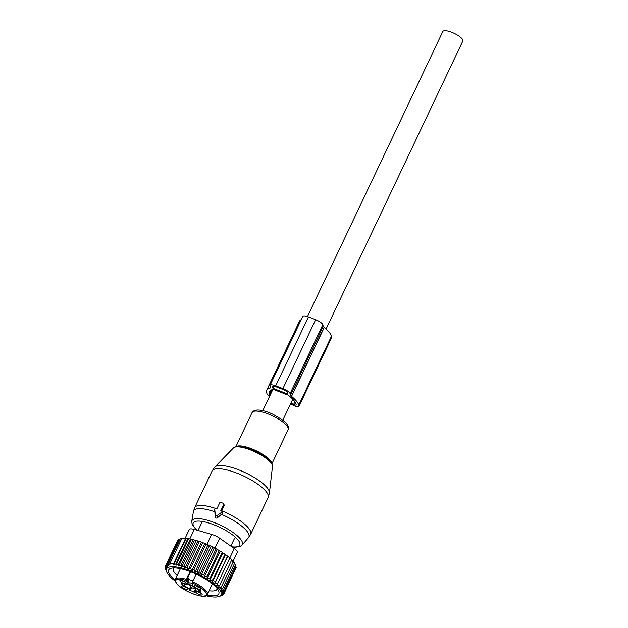 <?xml version="1.0" encoding="UTF-8"?>
<svg xmlns="http://www.w3.org/2000/svg" width="628" height="628" viewBox="0 0 628 628"><rect width="100%" height="100%" fill="white"/><g stroke="black" fill="none" stroke-linecap="round" stroke-linejoin="round"><path stroke-width="0.94" d="M214.768 509.567L215.365 515.235A0.887 0.824 -16.3 0 0 216.754 515.769L221.715 512.252A0.887 0.824 -16.3 0 0 221.566 510.831L220.797 510.533L223.701 504.41A0.887 0.824 -16.3 0 0 223.262 503.334L220.86 502.4A0.887 0.824 -16.3 0 0 219.69 502.863L216.786 508.986L216.008 508.688A0.887 0.824 -16.3 0 0 214.768 509.567L215.098 516.726C215.483 518.124 216.299 518.445 217.563 517.676L222.288 513.594L221.99 511.325M221.872 511.035L222.422 511.608M214.776 509.332L214.58 510.619M221.582 511.168L224.322 505.391L223.662 503.805M307.469 316.567L442.819 31.533A11.076 3.218 25.4 0 1 449.059 31.4A11.076 3.218 25.4 0 1 459.092 36.189A11.076 3.218 25.4 0 1 462.828 41.032L326.073 329.033M222.689 540.355L224.306 541.493M193.071 586.23A3.768 1.091 25.4 0 1 189.224 583.875A3.768 1.091 25.4 0 1 188.981 583.145A3.768 1.091 25.4 0 1 192.411 583.569M185.064 581.999A2.661 0.769 25.4 0 1 184.687 581.905A2.661 0.769 25.4 0 1 181.916 580.5M199.249 587.47A2.661 0.769 25.4 0 1 196.101 585.971M200.897 593.13A2.661 0.769 25.4 0 1 200.52 593.044A2.661 0.769 25.4 0 1 197.749 591.639M186.712 587.659A2.661 0.769 25.4 0 1 183.564 586.167M187.576 584.009A4.875 1.413 -154.6 0 1 190.535 586.56L189.169 589.425A4.875 1.413 -154.6 0 0 184.239 585.963L181.712 584.754A3.54 1.028 -154.6 0 0 182.183 584.503A3.54 1.028 -154.6 0 0 181.241 583.137L183.619 583.82A4.875 1.413 -154.6 0 0 187.505 584.15L188.871 581.277A4.875 1.413 -154.6 0 0 188.879 580.892L188.416 579.291A13.29 3.862 -154.6 0 0 187.858 578.184A3.321 0.966 -154.6 0 0 188.204 578.584A3.321 0.966 -154.6 0 0 193.032 580.743M190.535 586.56L191.469 587.792L190.111 590.658L189.421 590.281L190.779 587.415M195.41 589.276A3.54 1.028 -154.6 0 0 191.469 587.792M184.365 583.64A3.556 1.036 25.4 0 1 180.911 581.96A3.556 1.036 25.4 0 1 180.024 580.398A3.556 1.036 25.4 0 1 181.837 580.476A3.556 1.036 25.4 0 1 186.343 583.396A3.556 1.036 25.4 0 1 184.365 583.64M194.303 586.709A3.556 1.036 25.4 0 1 194.209 585.869A3.556 1.036 25.4 0 1 197.145 586.34A3.556 1.036 25.4 0 1 200.269 588.365A3.556 1.036 25.4 0 1 200.528 588.876A3.556 1.036 25.4 0 1 198.001 588.938A3.556 1.036 25.4 0 1 194.303 586.709M197.679 591.615A3.556 1.036 25.4 0 1 202.177 594.535A3.556 1.036 25.4 0 1 200.206 594.779A3.556 1.036 25.4 0 1 196.752 593.099A3.556 1.036 25.4 0 1 195.858 591.537A3.556 1.036 25.4 0 1 197.679 591.615M181.775 586.897A3.556 1.036 25.4 0 1 181.673 586.057A3.556 1.036 25.4 0 1 184.608 586.536A3.556 1.036 25.4 0 1 187.741 588.554A3.556 1.036 25.4 0 1 187.992 589.064A3.556 1.036 25.4 0 1 185.464 589.135A3.556 1.036 25.4 0 1 181.775 586.897M192.741 582.564L192.364 584.056A13.29 3.862 -154.6 0 0 192.411 584.228L192.875 585.83A4.875 1.413 25.4 0 0 197.804 589.3L200.332 590.508A3.54 1.028 -154.6 0 0 199.861 590.752A3.54 1.028 -154.6 0 0 200.803 592.125L200.685 592.023M187.858 578.184L186.854 580.288L186.995 581.983A4.208 1.225 25.4 0 1 185.55 580.468L190.229 571.629M187.505 584.15A4.875 1.413 -154.6 0 0 187.513 583.765L187.05 582.164A13.29 3.862 -154.6 0 0 186.995 581.983M189.169 589.425L189.421 590.281M194.515 591.466L194.162 592.22A3.54 1.028 -154.6 0 0 190.111 590.658M194.162 592.22L194.774 592.385L194.523 591.498A4.875 1.413 -154.6 0 1 194.539 591.105A4.875 1.413 -154.6 0 1 198.424 591.435L200.567 592.267M192.718 582.627L192.686 582.894A0.887 0.824 -16.3 0 0 193.173 583.412L192.561 581.732L196.172 574.118M192.537 582.376L192.561 581.732A17.717 5.15 25.4 0 1 206.259 591.003A17.717 5.15 25.4 0 1 207.389 594.465L212.413 583.883M188.259 569.706L190.637 568.042L202.726 542.576L199.398 541.383L187.301 566.849L188.259 569.706L201.337 542.16M190.637 568.042L191.673 571.025L194.021 569.392L194.868 572.359L197.412 570.883L198.048 573.819L200.772 572.493L201.172 575.389L204.045 574.204L204.202 577.03L207.193 575.986L207.091 578.741L210.176 577.831L209.807 580.484L212.955 579.699L212.311 582.25L215.498 581.567L214.572 584.001L217.751 583.42L216.558 585.72L219.706 585.217L218.246 587.392L221.331 586.952L219.604 588.978L222.602 588.593L220.624 590.477L223.497 590.124L221.291 591.851L224.015 591.521L221.637 593.177L224.141 592.761L221.708 594.292L223.882 593.813L235.814 568.167M165.47 568.081L166.13 570.036L165.172 567.186L166.184 568.67L165.431 566.134L166.624 567.414L166.051 565.263L167.425 566.291L167.009 564.596L168.54 565.318L168.257 564.117L169.937 564.541L169.78 563.826L173.54 563.771L173.697 564.486L175.809 564.007L176.083 565.2L178.321 564.423L178.737 566.118L181.115 565.035L181.688 567.186L184.122 565.852L184.868 568.387L187.301 566.849M175.251 581.096A30.12 8.761 -154.6 0 1 166.679 571.982A30.12 8.761 -154.6 0 1 166.671 568.717A30.12 8.761 25.4 0 1 198.385 574.4A30.12 8.761 25.4 0 1 220.821 595.054A30.12 8.761 -154.6 0 1 218.536 596.6L221.056 595.831M223.599 593.978L223.262 594.677L221.449 595.148L223.882 593.813M191.673 571.025L204.767 543.456L202.726 542.576M224.141 592.761L236.23 567.288L235.759 566.778M224.015 591.521L236.104 566.048L235.319 565.239M223.497 590.124L235.594 564.658L234.464 563.606M222.602 588.593L234.691 563.128L232.698 561.416M221.331 586.952L233.428 561.487L231.332 559.823M219.706 585.217L231.803 559.752L229.644 558.159M217.751 583.42L229.848 557.947L227.587 556.102L215.498 581.567M214.572 584.001L227.666 556.432M212.311 582.25L225.405 554.681L225.052 554.226L212.955 579.699M209.807 580.484L222.901 552.923L222.273 552.357L210.176 577.831M207.091 578.741L220.185 551.172L219.29 550.52L207.193 575.986M204.202 577.03L217.288 549.469L216.134 548.739L204.045 574.204M201.172 575.389L214.266 547.82L212.861 547.027L200.772 572.493M198.048 573.819L211.141 546.258L209.509 545.418L197.412 570.883M194.868 572.359L207.962 544.798L206.11 543.927L194.021 569.392M184.868 568.387L197.867 541.006L196.211 540.378L184.122 565.852M181.688 567.186L194.562 540.056L193.204 539.57L181.115 565.035M178.737 566.118L191.462 539.319L190.417 538.95L178.321 564.423M176.083 565.2L188.628 538.777L187.898 538.534L175.809 564.007M173.697 564.486L186.061 538.447L185.629 538.298L173.54 563.771M185.629 538.298L181.869 538.361L169.78 563.826M182.301 538.502L180.354 538.651L168.257 564.117M180.189 538.989L179.106 539.122L167.009 564.596M178.839 539.68L178.148 539.797L166.051 565.263M178.344 540.504L177.528 540.661L165.431 566.134M165.823 569.808L165.305 568.426M165.525 566.448L165.172 567.186M186.595 534.789L186.587 534.805A8.863 2.575 -154.6 0 1 186.595 534.789L189.303 529.49A8.863 2.575 25.4 0 1 194.319 529.412L211.66 534.404A8.863 2.575 25.4 0 1 219.659 538.227L234.283 548.519A8.863 2.575 25.4 0 1 237.274 552.389A8.863 2.575 25.4 0 1 237.266 552.412L233.082 561.212L237.274 552.389M222.438 595.077L223.262 594.677M217.233 588.624A24.186 7.034 25.4 0 1 217.053 589.197A24.186 7.034 25.4 0 1 209.155 590.744M177.143 575.546A24.186 7.034 25.4 0 1 173.352 568.45A24.186 7.034 25.4 0 1 173.689 567.947M206.981 595.061A27.734 8.062 -154.6 0 0 218.662 591.003A27.734 8.062 -154.6 0 0 183.871 569.533A27.734 8.062 -154.6 0 0 170.934 568.34A27.734 8.062 -154.6 0 0 175.173 579.958M166.451 571.402L166.679 571.982M220.067 596.129L222.304 595.352M206.055 595.721A30.12 8.761 -154.6 0 0 218.536 596.6M186.061 538.447L187.898 538.534M188.628 538.777L190.417 538.95M191.462 539.319L193.204 539.57M194.562 540.056L196.211 540.378M197.867 541.006L199.398 541.383M204.767 543.456L206.11 543.927M207.962 544.798L209.509 545.418M211.141 546.258L212.861 547.027M214.266 547.82L216.134 548.739M217.288 549.469L219.29 550.52M220.185 551.172L222.273 552.357M222.901 552.923L225.052 554.226M225.405 554.681L227.587 556.102M275.7 385.828L282.922 388.614A7.089 2.057 25.4 0 1 290.089 393.654L290.536 395.185A4.427 1.287 25.4 0 0 291.431 396.307A4.459 1.295 25.4 0 0 291.533 396.386L324.26 327.471A4.459 1.295 25.4 0 1 324.158 327.384A4.427 1.287 25.4 0 1 323.255 326.27L322.816 324.739A7.089 2.057 25.4 0 0 315.649 319.699L308.419 316.912A7.089 2.057 25.4 0 0 302.767 316.434L270.04 385.349A7.089 2.057 25.4 0 1 275.7 385.828L308.419 316.912M269.718 396.072A5.314 1.546 25.4 0 1 266.9 393.521L266.672 392.72A32.114 9.334 25.4 0 1 266.751 390.169A32.114 9.334 25.4 0 1 270.009 388.088A4.459 1.295 25.4 0 0 270.079 388.065A4.427 1.287 25.4 0 0 270.464 387.798A4.427 1.287 25.4 0 0 270.472 387.445L270.024 385.914A7.089 2.057 25.4 0 1 270.04 385.349M294.885 401.826L293.629 404.487A2.214 0.644 25.4 0 0 296.188 405.005A2.214 0.644 25.4 0 0 296.196 404.825L295.961 404.024A29.014 8.439 25.4 0 0 288.166 395.153L273.423 389.462A29.014 8.439 25.4 0 0 269.545 391.503A29.014 8.439 25.4 0 0 269.475 393.803L271.288 389.988M287.702 394.015L273.251 388.442L272.434 386.84A4.427 1.287 25.4 0 1 272.442 386.487A4.427 1.287 25.4 0 1 275.975 386.785L283.197 389.572A4.427 1.287 25.4 0 1 287.679 392.728L287.922 393.544M298.991 406.332A5.314 1.546 25.4 0 0 298.999 405.908L331.725 336.993A5.314 1.546 25.4 0 1 331.717 337.417L298.991 406.332A5.314 1.546 25.4 0 1 292.836 405.107L292.813 405.091A5.888 1.711 25.4 0 0 290.701 404.126L290.458 404.032M266.751 390.169L299.47 321.253A32.114 9.334 25.4 0 1 301.236 319.652M270.15 395.161A2.214 0.644 25.4 0 1 269.71 394.604L269.475 393.803M290.858 403.2A8.996 2.614 25.4 0 1 293.606 404.479L294.87 401.802M324.26 327.471A32.114 9.334 25.4 0 1 331.49 336.192L331.725 336.993M291.533 396.386A32.114 9.334 25.4 0 1 298.771 405.107L331.49 336.192M298.999 405.908L298.771 405.107M216.095 466.188A30.356 8.823 25.4 0 1 247.565 473.779A30.356 8.823 25.4 0 1 269.428 492.933L268.093 497.611A31.008 9.012 25.4 0 0 247.369 477.869A31.008 9.012 25.4 0 0 213.865 469.43A31.008 9.012 25.4 0 0 212.068 471.016L214.847 467.02A30.356 8.823 25.4 0 1 216.095 466.188M235.414 447.003A20.85 6.06 25.4 0 1 248.829 448.73A20.85 6.06 25.4 0 1 262.127 455.049C269.004 459.264 272.458 463.072 272.474 466.455A21.705 6.311 -154.6 0 0 256.844 452.757A21.705 6.311 -154.6 0 0 234.338 447.324A21.705 6.311 -154.6 0 0 233.451 447.921L214.847 467.02M262.127 455.049A20.85 6.06 25.4 0 1 271.948 464.359M212.068 471.016L194.633 507.73A31.008 9.012 25.4 0 1 196.431 506.137A31.008 9.012 25.4 0 1 216.833 508.876M236.183 446.641A19.931 5.793 25.4 0 1 236.709 446.351A19.931 5.793 25.4 0 1 256.828 451.061A19.931 5.793 25.4 0 1 271.736 463.527M194.633 507.73L193.416 511.592A30.552 8.886 25.4 0 1 195.402 509.332A30.552 8.886 25.4 0 1 214.682 511.734M235.869 446.704L252.087 412.557A19.931 5.793 25.4 0 1 253.241 411.536A19.931 5.793 25.4 0 1 274.774 416.968A19.931 5.793 25.4 0 1 288.103 429.662L271.885 463.809M193.416 511.592L191.76 521.279A27.891 8.109 25.4 0 1 193.573 519.215A27.891 8.109 25.4 0 1 224.698 527.339A27.891 8.109 25.4 0 1 241.976 545.128L240.045 546.501L234.935 547.271L232.179 547.035M196.823 530.134A25.748 7.489 25.4 0 1 194.704 521.664A25.748 7.489 25.4 0 1 225.271 530.173A25.748 7.489 25.4 0 1 238.24 546.391A25.748 7.489 25.4 0 1 231.826 546.784M221.394 514.324A30.552 8.886 25.4 0 1 248.437 537.717L250.658 534.326L268.093 497.611M221.715 512.252L222.288 513.594M216.754 515.769L217.563 517.676M215.365 515.235L215.098 516.726M221.763 510.768A31.008 9.012 25.4 0 1 250.658 534.326M223.701 504.41L224.322 505.391M190.629 571.786L186.72 580.013A3.321 0.966 -154.6 0 0 186.854 580.288M188.416 579.291L187.05 582.164M187.513 583.765L188.879 580.892M182.858 583.53L182.096 585.139M184.239 585.963L185.04 584.283M199.186 589.833L198.424 591.435M193.118 583.208A16.83 4.891 25.4 0 1 205.152 591.56A16.83 4.891 25.4 0 1 197.019 595.124A16.83 4.891 25.4 0 1 176.892 583.695A16.83 4.891 25.4 0 1 185.488 580.264M193.173 583.412A4.208 1.225 25.4 0 1 192.364 584.056M207.389 594.465C206.361 600.235 182.348 591.238 176.562 583.483C175.016 580.884 174.615 579.471 175.377 579.267A17.717 5.15 25.4 0 1 186.54 579.409L186.72 580.013A0.887 0.824 163.7 0 1 185.55 580.468M189.303 529.49L185.127 538.29M219.659 538.227L214.941 548.15M234.283 548.519L229.817 557.923M194.319 529.412L189.821 538.887M211.66 534.404L206.957 544.319M290.536 395.185L323.255 326.27M290.089 393.654L322.816 324.739M291.431 396.307L324.158 327.384M282.922 388.614L315.649 319.699M270.079 388.065L270.433 387.319M273.251 388.442L274.279 386.275M272.434 386.84L272.709 386.259M272.803 388.12L273.73 386.189M270.009 388.088L270.409 387.24M272.026 389.737L269.71 394.604M272.474 466.455L269.428 492.933M248.829 448.73C242.416 446.516 237.714 445.959 234.707 447.073L233.451 447.921M252.087 412.557L254.238 410.555C258.603 409.236 264.906 410.508 273.149 414.378L282.545 419.951L285.756 422.762C288.354 425.58 289.139 427.88 288.103 429.662M191.76 521.279L192.129 524.317L196.399 530.016M241.976 545.128L248.437 537.717M223.568 503.53L224.11 504.096M262.794 410.649L272.819 389.556M282.804 420.156L292.758 399.204M198.048 530.487L201.886 522.41M230.845 546.101L234.699 537.992M182.677 583.459L182.183 584.503M195.834 588.381L194.539 591.105M200.12 590.202L199.861 590.752M192.686 582.894L192.553 582.431M175.377 579.267L180.401 568.685"/></g></svg>
